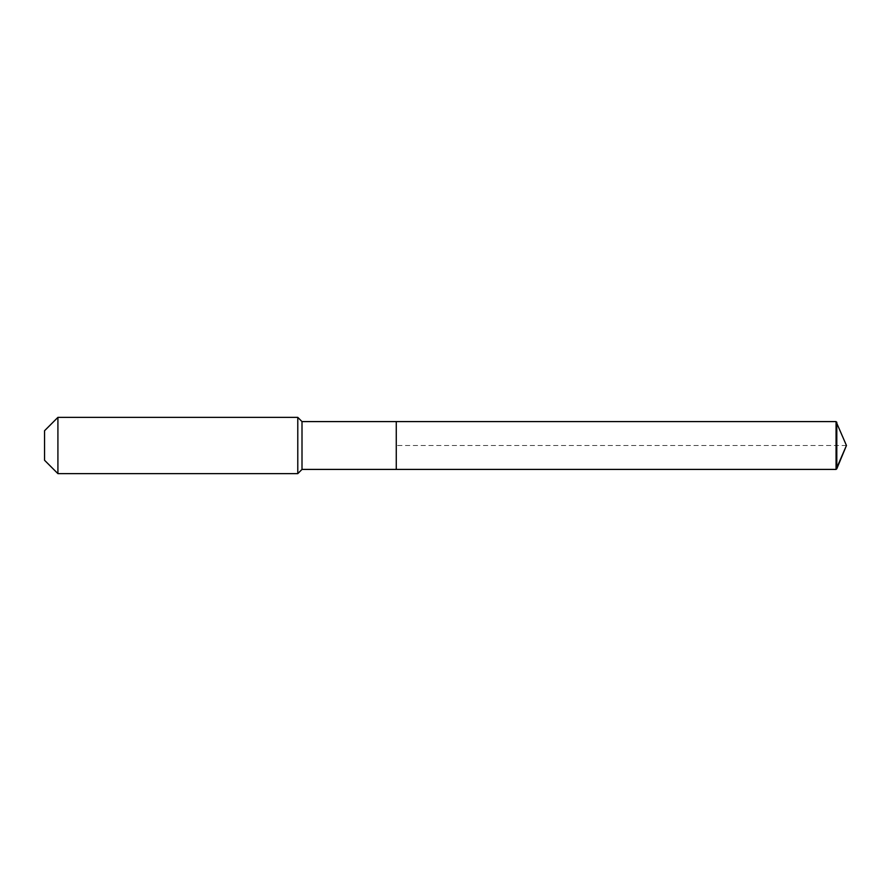 <?xml version="1.0" encoding="UTF-8"?>
<svg xmlns="http://www.w3.org/2000/svg" width="891" height="891" viewBox="0 0 891 891"><rect width="100%" height="100%" fill="white"/><g stroke="black" fill="none" stroke-linecap="round" stroke-linejoin="round"><path stroke-width="0.67" stroke-dasharray="4.46 3.34" d="M396.261 469.412L396.261 421.588M302.004 469.412L302.004 421.588M297.783 473.633L297.783 417.367M57.915 473.633L57.915 417.367M44.55 460.268L44.55 430.732M836.794 422.2L836.794 468.8M836.07 421.588L836.07 469.412M846.45 445.5L396.261 445.5"/><path stroke-width="1.34" d="M302.004 421.588L302.004 469.412L396.261 469.412L396.261 421.588L836.07 421.588L846.45 445.5L836.07 421.588L836.07 469.412L846.45 445.5L836.07 469.412L396.261 469.412L836.07 469.412L396.261 469.412L396.261 421.588L302.004 421.588L297.783 417.367L57.915 417.367L44.55 430.732L44.55 460.268L57.915 473.633L57.915 417.367M302.004 469.412L297.783 473.633L297.783 417.367M297.783 473.633L57.915 473.633M836.07 469.412L836.794 468.8L836.794 422.2M836.07 421.588L396.261 421.588M846.45 445.5L836.794 468.8"/></g></svg>
